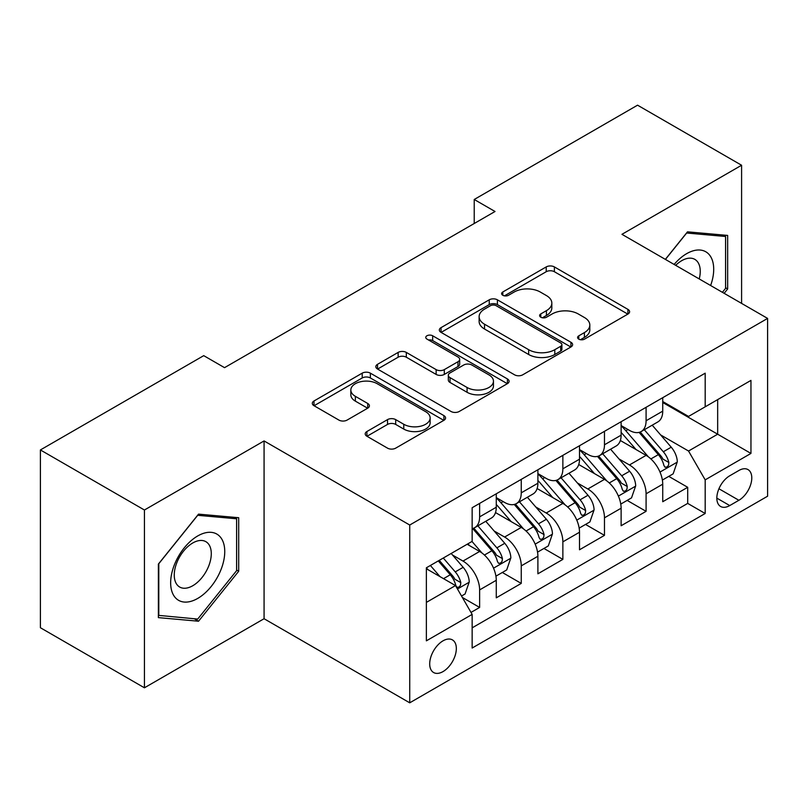 <?xml version="1.0" encoding="UTF-8"?>
<svg xmlns="http://www.w3.org/2000/svg" width="808" height="808" viewBox="0 0 808 808"><rect width="100%" height="100%" fill="white"/><g stroke="black" fill="none" stroke-linecap="round" stroke-linejoin="round"><path stroke-width="1.21" d="M578.791 339.138A4.04 2.333 0 0 0 584.507 339.138L627.907 314.08A5.777 3.333 0 0 0 629.604 311.726A5.777 3.333 0 0 0 627.907 309.363L554.389 266.923A5.777 3.333 0 0 0 546.218 266.923L502.818 291.971A4.04 2.333 0 0 0 501.627 293.627A4.04 2.333 0 0 0 502.818 295.274A4.04 2.333 0 0 0 508.535 295.274L514.151 292.031A18.483 10.676 0 0 1 540.289 292.031L546.42 295.566A18.483 10.676 0 0 1 551.834 303.121A18.483 10.676 0 0 1 546.42 310.666L540.805 313.908A4.04 2.333 0 0 0 539.623 315.554A4.04 2.333 0 0 0 540.805 317.211A4.04 2.333 0 0 0 546.521 317.211L552.137 313.969A18.483 10.676 0 0 1 578.275 313.969L584.406 317.504A18.483 10.676 0 0 1 589.82 325.048A18.483 10.676 0 0 1 584.406 332.593L578.791 335.835A4.04 2.333 0 0 0 577.609 337.491A4.04 2.333 0 0 0 578.791 339.138L578.791 335.835M443.016 671.589A18.836 10.878 120 0 0 455.318 654.985A18.836 10.878 120 0 0 452.43 639.896A18.836 10.878 120 0 0 443.016 640.835A18.836 10.878 120 0 0 430.714 657.429A18.836 10.878 120 0 0 433.593 672.519A18.836 10.878 120 0 0 443.016 671.589M366.903 431.522A5.777 3.333 0 0 0 365.206 433.886A5.777 3.333 0 0 0 366.903 436.239L387.527 448.147A5.777 3.333 0 0 0 395.698 448.147L443.895 420.322A5.777 3.333 0 0 0 445.582 417.968A5.777 3.333 0 0 0 443.895 415.605L370.367 373.155A5.777 3.333 0 0 0 362.206 373.155L313.999 400.98A5.777 3.333 0 0 0 312.312 403.344A5.777 3.333 0 0 0 313.999 405.697L338.916 420.089A5.777 3.333 0 0 0 347.087 420.089L367.711 408.181A5.777 3.333 0 0 0 369.408 405.818A5.777 3.333 0 0 0 367.711 403.465L355.358 396.324A15.453 8.918 0 0 1 350.834 390.022A15.453 8.918 0 0 1 360.368 381.78A15.453 8.918 0 0 1 377.215 383.709L425.614 411.656A15.453 8.918 0 0 1 430.139 417.968A15.453 8.918 0 0 1 420.604 426.21A15.453 8.918 0 0 1 403.768 424.271L395.698 419.615A5.777 3.333 0 0 0 387.527 419.615L366.903 431.522L366.903 436.239M264.075 440.936L144.43 510.01L40.4 449.945L40.4 627.735L144.43 687.8L264.075 618.726L409.727 702.819L409.727 525.028L264.075 440.936L264.075 618.726M741.592 303.394L741.592 165.246L621.948 234.32L767.6 318.413L409.727 525.028M741.592 165.246L637.552 105.181L474.225 199.485L474.225 223.503M40.4 449.945L203.737 355.651L224.543 367.66L495.031 211.494L474.225 199.485M514.555 374.811A5.777 3.333 0 0 0 522.726 374.811L570.923 346.986A5.777 3.333 0 0 0 572.62 344.622A5.777 3.333 0 0 0 570.923 342.269L497.405 299.819A5.777 3.333 0 0 0 489.234 299.819L441.037 327.644A5.777 3.333 0 0 0 439.34 329.997A5.777 3.333 0 0 0 441.037 332.361L514.555 374.811M428.563 340.017A4.04 2.333 0 0 1 432.664 340.582L432.664 335.774L507.414 378.932A5.777 3.333 0 0 1 509.101 381.295A5.777 3.333 0 0 1 507.414 383.649L459.217 411.484A5.777 3.333 0 0 1 451.046 411.484L377.518 369.034L377.518 364.317A5.777 3.333 0 0 0 375.831 366.67A5.777 3.333 0 0 0 377.518 369.034M377.518 364.317L398.142 352.409A5.777 3.333 0 0 1 406.313 352.409L436.138 369.62A5.777 3.333 0 0 0 444.299 369.62L457.984 361.721A5.777 3.333 0 0 0 459.681 359.358A5.777 3.333 0 0 0 457.984 357.005L426.947 339.077A4.04 2.333 0 0 1 425.755 337.431A4.04 2.333 0 0 1 428.25 335.269A4.04 2.333 0 0 1 432.664 335.774M470.993 612.424L479.629 607.434L462.368 597.465M452.541 555.035L462.984 561.065A23.543 13.595 60 0 1 479.629 589.901L496.274 580.285L496.274 597.829L521.251 583.406L502.313 572.478M494.153 531.008L504.606 537.037A23.543 13.595 60 0 1 521.251 565.873L537.896 556.258L537.896 573.801L562.863 559.389L543.925 548.45M535.765 506.98L546.218 513.019A23.543 13.595 60 0 1 562.863 541.845L579.508 532.24L579.508 549.773L604.475 535.361L585.537 524.432M577.377 482.962L587.83 488.991A23.543 13.595 60 0 1 604.475 517.817L621.12 508.212L621.12 525.745L646.087 511.333L646.087 493.799A23.543 13.595 -120 0 0 629.442 464.964L618.999 458.934M627.149 500.404L646.087 511.333M496.274 580.285A23.543 13.595 -120 0 0 479.629 551.46L467.145 544.249M537.896 556.258A23.543 13.595 -120 0 0 521.251 527.432L495.516 512.575M579.508 532.24A23.543 13.595 -120 0 0 562.863 503.404L537.128 488.547M621.12 508.212A23.543 13.595 -120 0 0 604.475 479.376L578.74 464.519M738.886 470.488L729.735 475.781A18.241 10.534 120 0 0 717.817 491.85A18.241 10.534 120 0 0 720.605 506.475A18.241 10.534 120 0 0 729.735 505.566L738.886 500.283A18.241 10.534 120 0 0 750.804 484.204A18.241 10.534 120 0 0 748.006 469.589A18.241 10.534 120 0 0 738.886 470.488M409.727 702.819L767.6 496.203L767.6 318.413M426.371 602.394L455.5 585.568L472.145 614.403L472.145 648.036L705.182 513.494L705.182 479.861L688.537 451.026L660.611 434.906M472.145 614.403L426.371 640.835L426.371 567.792L472.145 541.37L472.145 507.727L705.182 373.185L705.182 406.818L750.955 380.396L750.955 453.429L705.182 479.861M496.274 497.637L504.606 502.445A23.543 13.595 60 0 0 516.373 503.606L533.017 494.001A23.543 13.595 -120 0 0 537.896 483.224L537.896 469.771M537.896 473.609L546.218 478.417A23.543 13.595 60 0 0 557.985 479.588L574.629 469.973A23.543 13.595 -120 0 0 579.508 459.196L579.508 445.743M579.508 449.591L587.83 454.389A23.543 13.595 60 0 0 599.597 455.56L616.241 445.945A23.543 13.595 -120 0 0 621.12 435.169L621.12 421.715M472.145 627.856L687.699 503.404L687.699 487.305L662.732 501.728L662.732 484.184A23.543 13.595 -120 0 0 646.087 455.359L620.352 440.501M621.12 425.564L629.442 430.371A23.543 13.595 -120 0 0 641.209 431.533A23.543 13.595 -120 0 0 646.087 420.756L646.087 407.303M641.209 431.533L657.853 421.928A23.543 13.595 -120 0 0 662.732 411.151L662.732 397.688M479.629 503.404L479.629 516.857A23.543 13.595 60 0 1 474.761 527.634A23.543 13.595 60 0 1 472.145 528.584M474.761 527.634L491.405 518.029A23.543 13.595 -120 0 0 496.274 507.252L496.274 493.799M521.251 479.376L521.251 492.829A23.543 13.595 60 0 1 516.373 503.606M562.863 455.348L562.863 468.812A23.543 13.595 60 0 1 557.985 479.588M604.475 431.331L604.475 444.784A23.543 13.595 60 0 1 599.597 455.56M604.475 517.817L604.475 535.361M562.863 541.845L562.863 559.389M521.251 565.873L521.251 583.406M479.629 589.901L479.629 607.434M455.5 585.568L426.371 568.751M688.537 451.026L717.666 434.209L717.666 399.617L750.955 380.396M662.732 402.495L750.955 453.429M662.732 401.536L688.537 416.433L705.182 406.818M144.43 510.01L144.43 687.8M668.771 476.377L687.699 487.305M687.699 503.404L705.182 513.494M724.15 293.324L727.655 288.961L727.655 235.421L687.497 231.835L665.348 259.378M158.378 617.625L198.536 621.221L238.693 571.256L238.693 517.716L198.536 514.13L158.378 564.085L158.378 617.625M725.574 287.759L727.655 288.961M236.613 570.064L238.693 571.256M194.294 618.766L198.536 621.221M580.407 339.714L584.406 337.401A18.483 10.676 0 0 0 589.82 329.856L589.82 325.048M551.834 303.121L551.834 307.919A18.483 10.676 0 0 1 546.42 315.474L542.42 317.776M627.836 314.13L554.389 271.72A5.777 3.333 0 0 0 546.218 271.72L504.434 295.849M570.852 347.026L497.405 304.616A5.777 3.333 0 0 0 489.234 304.616L441.107 332.401M560.712 346.268A4.04 2.333 0 0 0 561.903 344.622A4.04 2.333 0 0 0 560.712 342.976L496.183 305.707A4.04 2.333 0 0 0 490.456 305.707L484.537 309.131A18.483 10.676 0 0 0 479.124 316.675A18.483 10.676 0 0 0 484.537 324.22L528.654 349.692A18.483 10.676 0 0 0 554.793 349.692L560.712 346.268L560.712 351.076A4.04 2.333 0 0 0 561.903 349.43L561.903 344.622M479.124 316.675L479.124 321.483A18.483 10.676 0 0 0 484.537 329.028L484.537 324.22M560.712 351.076L554.793 354.5A18.483 10.676 0 0 1 528.654 354.5L484.537 329.028M377.599 369.074L398.142 357.207L398.142 352.409M459.681 359.358L459.681 364.166A5.777 3.333 0 0 1 457.984 366.529L444.299 374.427A5.777 3.333 0 0 1 436.138 374.427L406.313 357.207A5.777 3.333 0 0 0 398.142 357.207M432.664 340.582L507.333 383.699M467.075 387.486A15.453 8.918 0 0 0 483.911 389.416A15.453 8.918 0 0 0 493.456 381.174A15.453 8.918 0 0 0 488.931 374.872L471.872 365.024A5.777 3.333 0 0 0 463.701 365.024L450.026 372.922A5.777 3.333 0 0 0 448.329 375.276A5.777 3.333 0 0 0 450.026 377.639L467.075 387.486L467.075 392.294A15.453 8.918 0 0 0 483.911 394.223A15.453 8.918 0 0 0 493.456 385.982L493.456 381.174M448.329 375.276L448.329 380.083A5.777 3.333 0 0 0 450.026 382.447L450.026 377.639M467.075 392.294L450.026 382.447M430.139 417.968L430.139 422.766A15.453 8.918 0 0 1 420.604 431.007A15.453 8.918 0 0 1 403.768 429.078L395.698 424.422A5.777 3.333 0 0 0 387.527 424.422L366.973 436.29M350.834 390.022L350.834 394.829A15.453 8.918 0 0 0 355.358 401.132L355.358 396.324M367.64 408.222L355.358 401.132M443.814 420.372L370.367 377.962A5.777 3.333 0 0 0 362.206 377.962L314.08 405.747M662.388 480.063L673.135 473.852L677.296 461.843A15.594 8.999 -120 0 0 671.226 447.198L652.207 425.18M648.4 456.874L625.857 430.765A45.026 25.997 -120 0 0 621.12 425.816M636.037 449.551L623.423 434.946A37.37 21.574 -120 0 0 621.12 432.442M639.088 432.381L658.328 454.641A15.594 8.999 60 0 1 663.883 465.388L665.014 467.236L667.125 466.943L668.539 465.226L668.873 462.509A15.594 8.999 -120 0 0 663.317 451.763L644.299 429.745M640.219 432.017L660.883 455.944A7.949 4.585 60 0 1 662.893 459.045L668.873 462.509M710.636 285.517A38.249 22.089 120 0 0 686.659 253.662A38.249 22.089 120 0 0 674.135 264.448M699.233 278.942A26.189 15.12 120 0 0 694.83 259.368A26.189 15.12 120 0 0 681.74 260.671A26.189 15.12 120 0 0 675.68 265.337M665.438 259.419L686.659 233.017L725.574 236.492L725.574 288.365L722.403 292.314M722.988 235.007L725.574 236.492M221.129 569.286A38.249 22.089 120 0 0 211.221 532.341A38.249 22.089 120 0 0 174.276 565.105A38.249 22.089 120 0 0 184.173 602.051A38.249 22.089 120 0 0 221.129 569.286M208.807 565.782A26.189 15.12 120 0 0 205.868 541.673A26.189 15.12 120 0 0 176.74 562.913A26.189 15.12 120 0 0 179.679 587.032A26.189 15.12 120 0 0 208.807 565.782M158.792 615.595L158.792 563.721L197.697 515.312L236.613 518.786L236.613 570.67L197.697 619.069L158.378 615.353M234.027 517.302L236.613 518.786M620.766 504.091L631.523 497.88L635.684 485.871A15.594 8.999 -120 0 0 629.614 471.226L610.596 449.208M606.788 480.901L584.235 454.793A45.026 25.997 -120 0 0 579.508 449.844M594.425 473.579L581.81 458.974A37.37 21.574 -120 0 0 579.508 456.459M597.476 456.409L616.706 478.669A15.594 8.999 60 0 1 622.271 489.416L623.402 491.264L625.513 490.971L626.917 489.254L627.26 486.527A15.594 8.999 -120 0 0 621.705 475.791L602.687 453.773M598.607 456.045L619.271 479.962A7.949 4.585 60 0 1 621.271 483.073L627.26 486.527M579.154 528.119L589.911 521.907L594.072 509.888A15.594 8.999 -120 0 0 587.992 495.254L568.984 473.236M565.176 504.929L542.623 478.821A45.026 25.997 -120 0 0 537.896 473.872M552.803 497.597L540.199 483.002A37.37 21.574 -120 0 0 537.896 480.487M555.864 480.427L575.094 502.697A15.594 8.999 60 0 1 580.659 513.444L581.79 515.292L583.901 514.989L585.305 513.282L585.649 510.555A15.594 8.999 -120 0 0 580.094 499.809L561.075 477.801M556.995 480.063L577.659 503.99A7.949 4.585 60 0 1 579.659 507.101L585.649 510.555M537.542 552.137L548.299 545.935L552.46 533.916A15.594 8.999 -120 0 0 546.38 519.271L527.371 497.263M523.564 528.957L501.011 502.849A45.026 25.997 -120 0 0 496.274 497.9M511.191 521.625L498.576 507.02A37.37 21.574 -120 0 0 496.274 504.515M514.252 504.455L533.482 526.725A15.594 8.999 60 0 1 539.047 537.461L540.178 539.31L542.279 539.017L543.693 537.3L544.036 534.583A15.594 8.999 -120 0 0 538.471 523.837L519.463 501.829M515.383 504.091L536.047 528.018A7.949 4.585 60 0 1 538.047 531.129L544.036 534.583M495.93 576.165L506.687 569.953L510.838 557.944A15.594 8.999 -120 0 0 504.768 543.299L485.76 521.281M481.942 552.975L471.993 541.451M469.579 545.653L467.963 543.784M472.64 528.482L491.87 550.743A15.594 8.999 60 0 1 497.425 561.489L498.566 563.338L500.667 563.045L502.081 561.328L502.424 558.611A15.594 8.999 -120 0 0 496.859 547.864L477.851 525.846M473.771 528.119L494.435 552.046A7.949 4.585 60 0 1 496.435 555.146L502.424 558.611M461.53 596.021L465.065 593.981L469.226 581.972A15.594 8.999 -120 0 0 463.156 567.327L451.187 553.47M440.006 576.629L430.381 565.479M427.967 569.68L426.371 567.832M438.279 560.914L450.258 574.771A15.594 8.999 60 0 1 455.813 585.517L456.954 587.365L459.055 587.073L460.469 585.356L460.812 582.629A15.594 8.999 -120 0 0 455.247 571.892L443.279 558.035M439.249 560.358L452.823 576.064A7.949 4.585 60 0 1 454.823 579.174L460.812 582.629M462.984 561.065L479.629 551.46M504.606 537.037L521.251 527.432M546.218 513.019L562.863 503.404M587.83 488.991L604.475 479.376M629.442 464.964L646.087 455.359M646.087 420.756L662.732 411.151M479.629 516.857L496.274 507.252M521.251 492.829L537.896 483.224M562.863 468.812L579.508 459.196M604.475 444.784L621.12 435.169M646.087 493.799L662.732 484.184M718.928 488.759L738.886 500.283M716.827 498.122L729.735 505.566M584.406 337.401L584.406 332.593M540.805 317.211L540.805 313.908M546.42 315.474L546.42 310.666M502.818 295.274L502.818 291.971M546.218 271.72L546.218 266.923M554.389 271.72L554.389 266.923M627.907 314.08L627.907 309.363M441.037 332.361L441.037 327.644M489.234 304.616L489.234 299.819M497.405 304.616L497.405 299.819M570.923 346.986L570.923 342.269M528.654 354.5L528.654 349.692M554.793 354.5L554.793 349.692M406.313 357.207L406.313 352.409M436.138 374.427L436.138 369.62M444.299 374.427L444.299 369.62M457.984 366.529L457.984 361.721M507.414 383.649L507.414 378.932M387.527 424.422L387.527 419.615M395.698 424.422L395.698 419.615M403.768 429.078L403.768 424.271M367.711 408.181L367.711 403.465M313.999 405.697L313.999 400.98M362.206 377.962L362.206 373.155M370.367 377.962L370.367 373.155M443.895 420.322L443.895 415.605M660.005 472.064L677.195 462.146M625.857 430.765L627.998 429.533M663.317 451.763L671.226 447.198M650.884 458.944L658.328 454.641M618.393 496.092L635.583 486.163M584.235 454.793L586.386 453.561M621.705 475.791L629.614 471.226M609.272 482.962L616.706 478.669M576.781 520.12L593.971 510.191M542.623 478.821L544.764 477.579M580.094 499.809L587.992 495.254M567.66 506.99L575.094 502.697M535.169 544.138L552.349 534.219M501.011 502.849L503.152 501.606M538.471 523.837L546.38 519.271M526.048 531.018L533.482 526.725M493.547 568.165L510.737 558.247M496.859 547.864L504.768 543.299M484.426 555.045L491.87 550.743M457.469 588.992L469.125 582.265M455.247 571.892L463.156 567.327M443.521 578.659L450.258 574.771"/></g></svg>
